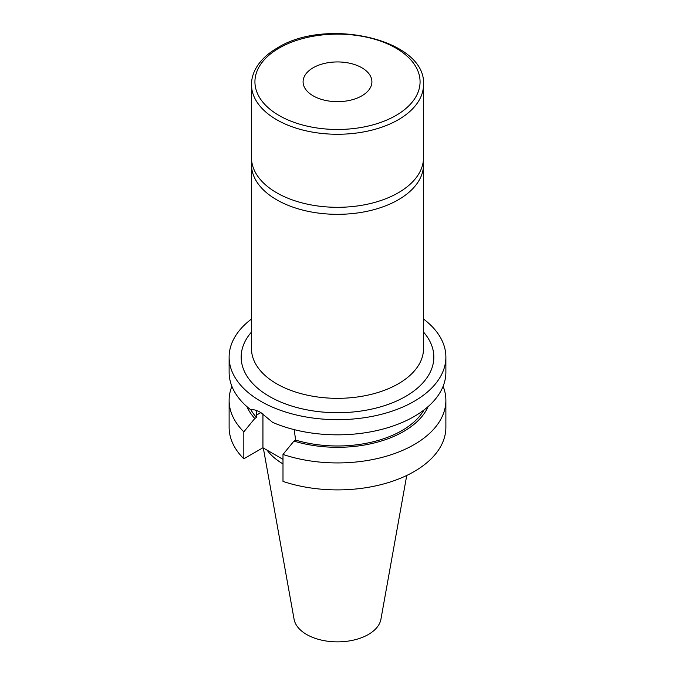 <?xml version="1.0" encoding="UTF-8"?>
<svg xmlns="http://www.w3.org/2000/svg" width="675" height="675" viewBox="0 0 675 675"><rect width="100%" height="100%" fill="white"/><g stroke="black" fill="none" stroke-linecap="round" stroke-linejoin="round"><path stroke-width="1.01" d="M361.825 67.753A34.408 19.862 0 0 0 324.337 63.45A34.408 19.862 0 0 0 303.092 81.802A34.408 19.862 0 0 0 313.175 95.85A34.408 19.862 0 0 0 350.663 100.153A34.408 19.862 0 0 0 371.908 81.802A34.408 19.862 0 0 0 361.825 67.753M398.317 192.763A86.012 49.663 180 0 1 304.585 203.529A86.012 49.663 180 0 1 251.488 157.646L251.488 84.611A86.012 49.663 180 0 0 304.585 130.486A86.012 49.663 180 0 0 398.317 119.728A86.012 49.663 180 0 0 423.512 84.611L423.512 157.646A86.012 49.663 180 0 1 398.317 192.763M423.301 161.156A86.012 49.663 180 0 1 423.512 164.675A86.012 49.663 180 0 1 398.317 199.783A86.012 49.663 180 0 1 304.585 210.549A86.012 49.663 180 0 1 251.488 164.675A86.012 49.663 180 0 1 251.699 161.156M424.01 409.961A91.176 52.642 180 0 1 295.658 440.108L294.157 429.621M423.512 319.03A108.38 62.572 180 0 1 445.88 357.1L445.88 372.271A108.38 62.572 180 0 1 386.092 428.195A108.38 62.572 180 0 1 272.7 422.423L260.871 412.577C256.863 410.273 253.454 409.303 250.628 409.683A108.38 62.572 180 0 1 229.12 372.271L229.12 357.1A108.38 62.572 180 0 1 251.488 319.03M406.738 475.462L380.919 619.27A43.647 25.203 180 0 1 352.097 640.415A43.647 25.203 180 0 1 306.636 634.492A43.647 25.203 180 0 1 294.081 619.27L263.326 447.989M445.88 357.1A108.38 62.572 180 0 1 378.97 414.906A108.38 62.572 180 0 1 260.871 401.347A108.38 62.572 180 0 1 229.12 357.1M256.804 410.619L256.492 417.496A91.176 52.642 180 0 1 250.813 409.657M428.119 406.595A93.479 53.966 180 0 1 293.954 441.096L295.658 440.108M256.492 417.496L254.787 418.483A93.479 53.966 180 0 1 246.881 406.595M443.112 386.319A108.38 62.572 180 0 1 445.88 400.359A108.38 62.572 180 0 1 391.525 454.604A108.38 62.572 180 0 1 282.994 454.444L293.954 441.096M254.787 418.483L243.827 431.831A108.38 62.572 180 0 1 229.12 400.359A108.38 62.572 180 0 1 231.888 386.319M445.88 400.359L445.88 427.326A108.38 62.572 180 0 1 391.525 481.57A108.38 62.572 180 0 1 282.994 481.41L282.994 454.444M243.827 431.831L243.827 458.798A108.38 62.572 180 0 1 229.12 427.326L229.12 400.359M282.994 459.346L262.938 447.77L243.827 458.798M282.994 463.911A76.469 44.145 180 0 1 267.089 450.166M262.938 413.868L262.938 447.77M251.488 164.675L251.488 348.671A86.012 49.663 0 0 0 276.683 383.788A86.012 49.663 0 0 0 398.317 383.788A86.012 49.663 0 0 0 423.512 348.671L423.512 164.675M423.512 332.049A96.331 55.62 180 0 1 393.964 402.165A96.331 55.62 180 0 1 269.384 396.427A96.331 55.62 180 0 1 251.488 332.049M395.887 115.509A82.569 47.672 180 0 1 279.113 115.509A82.569 47.672 180 0 1 279.113 48.094A82.569 47.672 180 0 1 395.887 48.094A82.569 47.672 180 0 1 395.887 115.509M256.492 415.108L260.871 412.577M423.512 84.611C426.482 39.665 326.54 16.774 277.391 47.925C267.072 53.89 259.706 61.071 255.285 69.466C252.771 74.36 251.505 79.405 251.488 84.611"/></g></svg>
